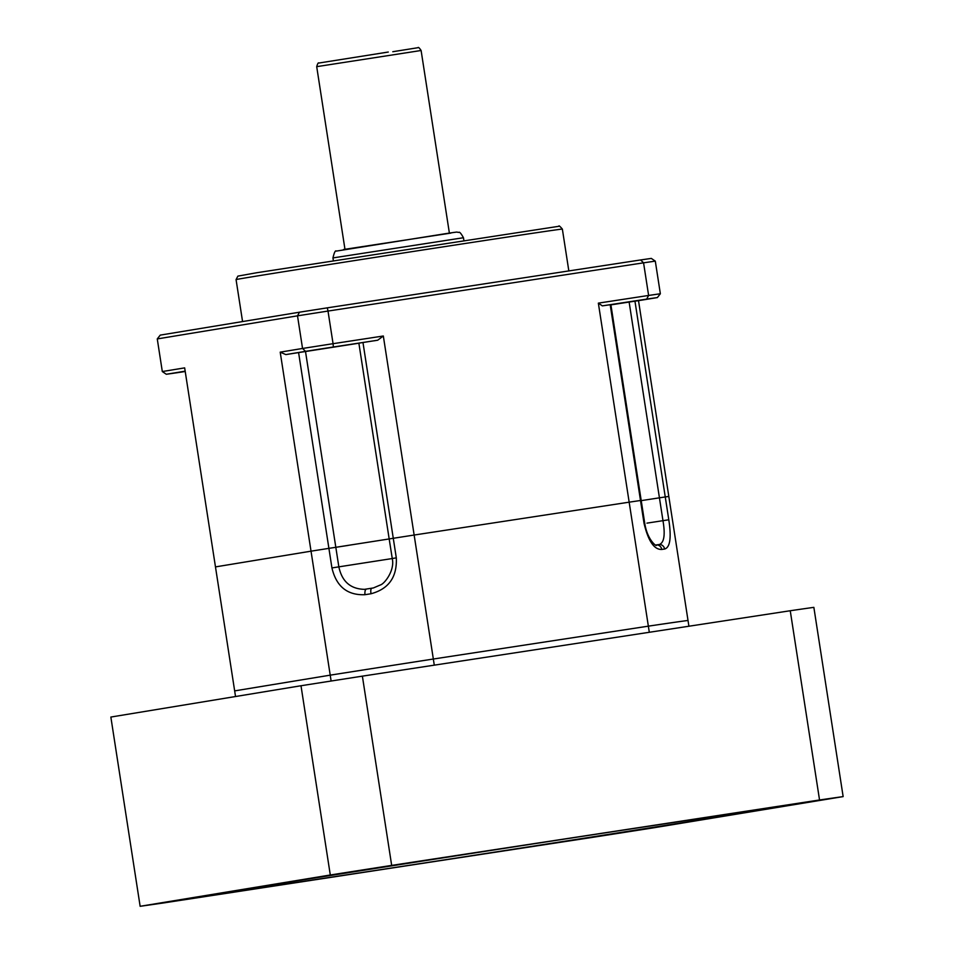 <?xml version="1.0" encoding="UTF-8"?>
<svg xmlns="http://www.w3.org/2000/svg" width="954" height="954" viewBox="0 0 954 954"><rect width="100%" height="100%" fill="white"/><g stroke="black" fill="none" stroke-linecap="round" stroke-linejoin="round"><path stroke-width="1.43" d="M641.219 500.623L659.429 497.821L662.97 520.657C665.343 534.61 664.175 542.552 659.429 544.484L656.102 544.972A5.283 4.901 -98.2 0 1 656.161 544.972L658.94 544.567A5.283 4.961 -98.1 0 0 658.88 544.579L658.88 544.579M602.344 305.876L646.669 299.103A260.836 1.109 -8.8 0 1 657.378 297.565L637.677 300.808A231.118 0.99 171.2 0 0 634.959 301.166L668.79 519.775C671.521 537.734 670.125 547.489 664.592 549.039A231.118 0.99 171.2 0 0 661.754 549.444C654.158 549.766 648.255 541.073 644.033 523.329L644.725 523.233L610.882 304.624L610.19 304.72A231.118 0.99 171.2 0 0 602.344 305.876L598.349 303.133L648.613 295.454L643.568 262.827L328.009 311.064L333.065 343.69L383.329 335.999L377.701 340.22A231.118 0.99 171.2 0 0 362.973 342.51L396.304 557.863L392.201 558.519C395.123 569.741 384.844 583.729 380.348 584.981L373.384 587.95L364.428 589.345C350.488 588.976 341.961 581.487 338.849 566.867L335.82 547.298L389.22 538.938M665.26 496.939A231.118 0.99 -8.8 0 1 668.826 496.474A231.118 0.99 -8.8 0 0 665.26 496.939L643.413 500.29M215.473 566.903L311.028 551.173A231.118 0.99 -8.8 0 1 328.903 548.359L298.59 352.586A231.118 0.99 171.2 0 0 285.842 354.59L305.53 351.346A260.836 1.109 -8.8 0 1 333.375 346.994L333.065 343.69A264.139 1.121 -8.8 0 0 302.549 348.46L297.505 315.834L157.267 338.92L162.311 371.547L184.659 367.874L215.473 566.903L311.028 551.173L330.215 675.158A231.118 0.99 -8.8 0 1 433.343 659.023L648.35 626.158A231.118 0.99 -8.8 0 1 688.025 620.47A231.118 0.99 171.2 0 0 648.35 626.158L433.343 659.023A231.118 0.99 171.2 0 0 330.215 675.158L234.66 690.887L215.473 566.903M348.222 545.414L328.903 548.359A231.118 0.99 -8.8 0 0 311.028 551.173L280.214 352.145L285.842 354.59M393.275 538.283A231.118 0.99 -8.8 0 1 414.143 535.039A231.118 0.99 -8.8 0 0 393.275 538.283L389.172 538.938L392.261 558.507M383.329 335.999L414.143 535.039L629.163 502.174A231.118 0.99 -8.8 0 1 640.504 500.492L610.19 304.72M641.183 500.397L640.504 500.492A231.118 0.99 -8.8 0 0 629.163 502.174L649.304 632.287M638.512 300.677L688.907 626.229M598.349 303.133L629.163 502.174L414.143 535.039L434.285 665.153M396.304 557.863C397.198 576.967 388.791 588.928 371.058 593.746L364.977 594.7C347.328 595.415 336.321 586.495 331.932 567.928L328.903 548.359M235.531 696.527L234.66 690.887L330.215 675.158L331.121 681.037M661.754 549.444A5.283 4.901 -98.2 0 0 656.161 544.972C658.01 547.441 647.575 541.538 644.725 523.233M664.592 549.039A5.283 4.961 -98.1 0 0 658.94 544.567L658.952 544.567M634.959 301.166L629.127 302.048L659.429 497.821M335.82 547.298L305.507 351.525L298.59 352.586M610.906 304.791L642.96 299.783L610.894 304.696M322.559 348.878L347.793 344.907L322.559 348.878M655.303 261.134A264.139 1.121 171.2 0 0 643.568 262.827L640.611 259.953A260.836 1.109 171.2 0 1 651.32 258.415L655.303 261.134L660.359 293.76L657.378 297.565M610.918 304.863L629.127 302.048M305.507 351.525L358.871 343.213M280.214 352.145L302.549 348.46L305.53 351.346M646.669 299.103L648.613 295.454A264.139 1.121 -8.8 0 1 660.359 293.76M333.375 346.994L377.701 340.22M640.611 259.953L327.317 307.844L328.009 311.064A264.139 1.121 171.2 0 0 297.505 315.834L299.473 312.196L160.248 335.116L157.267 338.92M362.973 342.51L358.919 343.166M185.219 371.488L177.015 372.74A260.836 1.109 -8.8 0 1 166.306 374.266L162.311 371.547M166.306 374.266L185.171 371.166M185.183 371.309L180.723 372.06L185.207 371.416M327.317 307.844A260.836 1.109 171.2 0 0 299.473 312.196M389.423 865.982L358.191 870.775L389.423 865.982M811.091 801.515L779.871 806.321L811.091 801.515M623.689 832.365L592.47 837.171L623.689 832.365M202.021 896.82L170.802 901.625L202.021 896.82M730.18 814.99A264.139 1.121 -8.8 0 1 437.552 860.937A264.139 1.121 -8.8 0 1 230.618 891.859A264.139 1.121 -8.8 0 1 253.108 887.912A264.139 1.121 -8.8 0 1 545.748 841.965A264.139 1.121 -8.8 0 1 752.682 811.043A264.139 1.121 -8.8 0 1 730.18 814.99M653.001 827.905A369.794 1.574 -8.8 0 1 591.623 837.505L163.754 902.913A369.794 1.574 -8.8 0 1 140.143 906.3L330.299 874.997A369.794 1.574 -8.8 0 1 391.677 865.397L819.546 799.989A369.794 1.574 -8.8 0 1 843.145 796.602L653.001 827.905M819.546 799.989L790.246 610.739A369.794 1.574 -8.8 0 1 813.857 607.352L843.145 796.602M330.299 874.997L300.999 685.747L110.855 717.05L140.143 906.3M300.999 685.747A369.794 1.574 -8.8 0 1 362.377 676.147L391.677 865.397M362.377 676.147L790.246 610.739M668.79 519.775L646.943 523.138M392.261 558.543L331.932 567.928M644.033 523.329L640.504 500.492M364.977 594.7A5.283 1.968 -95.9 0 1 366.193 589.202M371.058 593.746A5.283 1.825 -101.9 0 1 371.678 588.344M392.798 51.719L417.995 47.7C418.293 46.925 419.331 47.855 421.108 50.49L316.704 66.661L344.966 249.268M332.946 257.926L463.465 237.725C461.056 233.408 459.506 231.631 458.791 232.394C455.428 232.216 460.675 231.428 446.71 233.492L336.357 251.093C335.391 250.139 334.258 252.416 332.946 257.926L333.351 260.561M343.523 249.507L450.86 233.098M465.469 243.437A165.09 0.704 171.2 0 0 236.067 279.605L237.88 276.123L256.602 272.761L558.901 226.289C558.758 225.275 559.903 226.205 562.359 229.091A165.09 0.704 171.2 0 0 465.469 243.437M421.108 50.49L449.382 233.098M388.278 52.041L318.827 63.047C318.314 62.392 317.61 63.596 316.704 66.661M463.871 240.36L463.465 237.725M242.566 321.57L236.067 279.605M358.871 343.166L389.172 538.938M568.834 270.924L562.359 229.091"/></g></svg>
